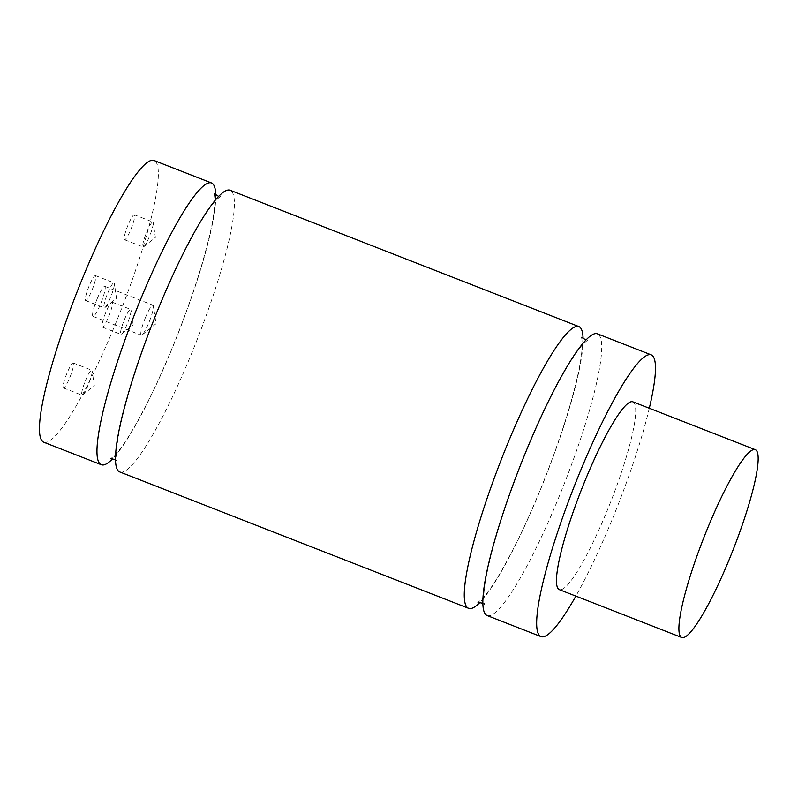 <?xml version="1.0" encoding="UTF-8"?>
<svg xmlns="http://www.w3.org/2000/svg" width="798" height="798" viewBox="0 0 798 798"><rect width="100%" height="100%" fill="white"/><g stroke="black" fill="none" stroke-linecap="round" stroke-linejoin="round"><path stroke-width="0.6" stroke-dasharray="3.99 2.99" d="M145.455 317.564A16.14 2.534 -68.6 0 1 152.997 305.195A16.14 2.534 -68.6 0 1 153.416 305.973A16.14 2.534 -68.6 0 1 149.485 321.145A16.14 2.534 -68.6 0 1 142.084 334.961A16.14 2.534 -68.6 0 1 141.246 335.25A16.14 2.534 -68.6 0 1 145.455 317.564M97.226 298.711A16.14 2.534 111.4 0 0 93.017 316.387A16.14 2.534 111.4 0 0 101.256 302.282A16.14 2.534 111.4 0 0 104.767 286.332A16.14 2.534 111.4 0 0 97.226 298.711M107.73 293.135A13.406 2.105 -68.6 0 1 113.994 282.861A13.406 2.105 -68.6 0 1 114.333 283.509A13.406 2.105 -68.6 0 1 111.072 296.108A13.406 2.105 -68.6 0 1 104.927 307.589A13.406 2.105 -68.6 0 1 104.229 307.829A13.406 2.105 -68.6 0 1 107.73 293.135M89.177 285.884A13.406 2.105 111.4 0 0 85.675 300.577A13.406 2.105 111.4 0 0 92.518 288.856A13.406 2.105 111.4 0 0 95.441 275.609A13.406 2.105 111.4 0 0 89.177 285.884M124.388 319.679A13.406 2.105 -68.6 0 1 130.653 309.405A13.406 2.105 -68.6 0 1 131.002 310.053A13.406 2.105 -68.6 0 1 127.74 322.651A13.406 2.105 -68.6 0 1 121.585 334.133A13.406 2.105 -68.6 0 1 120.897 334.372A13.406 2.105 -68.6 0 1 124.388 319.679M105.835 312.427A13.406 2.105 111.4 0 0 102.344 327.12A13.406 2.105 111.4 0 0 109.186 315.4A13.406 2.105 111.4 0 0 112.109 302.153A13.406 2.105 111.4 0 0 105.835 312.427M85.516 380.516A13.406 2.105 -68.6 0 1 91.78 370.232A13.406 2.105 -68.6 0 1 92.129 370.88A13.406 2.105 -68.6 0 1 88.857 383.489A13.406 2.105 -68.6 0 1 82.713 394.96A13.406 2.105 -68.6 0 1 82.014 395.209A13.406 2.105 -68.6 0 1 85.516 380.516M66.962 373.264A13.406 2.105 111.4 0 0 63.461 387.958A13.406 2.105 111.4 0 0 70.314 376.237A13.406 2.105 111.4 0 0 73.226 362.98A13.406 2.105 111.4 0 0 66.962 373.264M146.603 232.308A13.406 2.105 -68.6 0 1 152.867 222.024A13.406 2.105 -68.6 0 1 153.216 222.672A13.406 2.105 -68.6 0 1 149.944 235.28A13.406 2.105 -68.6 0 1 143.8 246.752A13.406 2.105 -68.6 0 1 143.101 247.001A13.406 2.105 -68.6 0 1 146.603 232.308M128.049 225.056A13.406 2.105 111.4 0 0 124.548 239.749A13.406 2.105 111.4 0 0 131.401 228.029A13.406 2.105 111.4 0 0 134.313 214.772A13.406 2.105 111.4 0 0 128.049 225.056M487.209 615.587A151.271 23.77 111.4 0 0 561.194 491.498A151.271 23.77 111.4 0 0 599.557 335.759A151.271 23.77 111.4 0 0 597.363 333.813M583.079 338.861A151.271 23.77 -68.6 0 1 545.872 476.107A151.271 23.77 -68.6 0 1 480.137 602.191M119.88 471.987A151.271 23.77 111.4 0 0 193.864 347.898A151.271 23.77 111.4 0 0 232.228 192.158A151.271 23.77 111.4 0 0 230.033 190.213M215.749 195.261A151.271 23.77 -68.6 0 1 178.543 332.497A151.271 23.77 -68.6 0 1 112.807 458.591M43.81 442.252A151.271 23.77 111.4 0 0 121.027 310.013A151.271 23.77 111.4 0 0 153.974 160.468M632.804 401.803A100.847 15.85 -68.6 0 1 610.839 501.503A100.847 15.85 -68.6 0 1 559.368 589.662M649.303 408.257A151.271 23.77 -68.6 0 1 575.867 596.116M142.084 334.961L156.039 323.709L153.416 305.973M93.017 316.387L141.246 335.25M104.767 286.332L152.997 305.195M104.927 307.589L116.518 298.243L114.333 283.509M85.675 300.577L104.229 307.829M95.441 275.609L113.994 282.861M121.585 334.133L133.186 324.786L131.002 310.053M102.344 327.12L120.897 334.372M112.109 302.153L130.653 309.405M82.713 394.96L94.314 385.614L92.129 370.88M63.461 387.958L82.014 395.209M73.226 362.98L91.78 370.232M143.8 246.752L155.401 237.405L153.216 222.672M124.548 239.749L143.101 247.001M134.313 214.772L152.867 222.024M581.622 337.285L582.281 343.15C582.311 357.514 577.193 381.693 566.929 415.698C553.992 457.144 538.231 497.354 519.638 536.316C504.137 568.006 491.608 588.874 482.052 598.929L477.992 602.36M482.93 603.288L484.396 604.864L483.728 598.939C483.728 584.495 488.875 560.236 499.179 526.151C512.216 484.446 528.077 444.087 546.75 405.055C562.171 373.634 574.61 352.985 584.066 343.12L588.026 339.788L585.882 339.958M214.283 193.675L214.951 199.54C214.981 213.904 209.864 238.093 199.6 272.098C186.662 313.544 170.902 353.753 152.308 392.716C136.807 424.406 124.279 445.274 114.722 455.319L110.663 458.76M115.6 459.688L117.067 461.264L116.398 455.339C116.398 440.895 121.545 416.636 131.85 382.541C144.887 340.846 160.747 300.487 179.42 261.455C194.842 230.033 207.281 209.385 216.737 199.52L220.697 196.188L218.552 196.348"/><path stroke-width="1.2" d="M651.168 354.841L597.363 333.813A151.271 23.77 111.4 0 0 523.368 457.902A151.271 23.77 111.4 0 0 485.014 613.642A151.271 23.77 111.4 0 0 487.209 615.587L541.004 636.624A151.271 23.77 -68.6 0 1 538.82 634.679A151.271 23.77 -68.6 0 1 577.173 478.94A151.271 23.77 -68.6 0 1 651.168 354.841A151.271 23.77 -68.6 0 1 649.303 408.257M480.137 602.191A151.271 23.77 -68.6 0 1 468.655 608.335A151.271 23.77 -68.6 0 1 501.593 458.79A151.271 23.77 -68.6 0 1 578.809 326.562A151.271 23.77 -68.6 0 1 581.004 328.507A151.271 23.77 -68.6 0 1 583.079 338.861M578.809 326.562L230.033 190.213A151.271 23.77 111.4 0 0 152.817 322.442A151.271 23.77 111.4 0 0 119.88 471.987L468.655 608.335M112.807 458.591A151.271 23.77 -68.6 0 1 101.326 464.735A151.271 23.77 -68.6 0 1 99.132 462.79A151.271 23.77 -68.6 0 1 137.485 307.05A151.271 23.77 -68.6 0 1 211.48 182.951A151.271 23.77 -68.6 0 1 213.674 184.897A151.271 23.77 -68.6 0 1 215.749 195.261M211.48 182.951L153.974 160.468A151.271 23.77 111.4 0 0 79.98 284.567A151.271 23.77 111.4 0 0 41.626 440.306A151.271 23.77 111.4 0 0 43.81 442.252L101.326 464.735M680.345 636.235A100.847 15.85 -68.6 0 1 705.921 532.406A100.847 15.85 -68.6 0 1 755.247 449.673A100.847 15.85 -68.6 0 1 733.282 549.373A100.847 15.85 -68.6 0 1 681.811 637.532A100.847 15.85 -68.6 0 1 680.345 636.235M681.811 637.532L559.368 589.662A100.847 15.85 -68.6 0 1 557.902 588.365A100.847 15.85 -68.6 0 1 583.478 484.536A100.847 15.85 -68.6 0 1 632.804 401.803L755.247 449.673M575.867 596.116A151.271 23.77 -68.6 0 1 541.004 636.624M585.882 339.958L581.622 337.305M478.012 602.35L482.93 603.288M218.552 196.348L214.293 193.695M110.683 458.75L115.6 459.688"/></g></svg>

